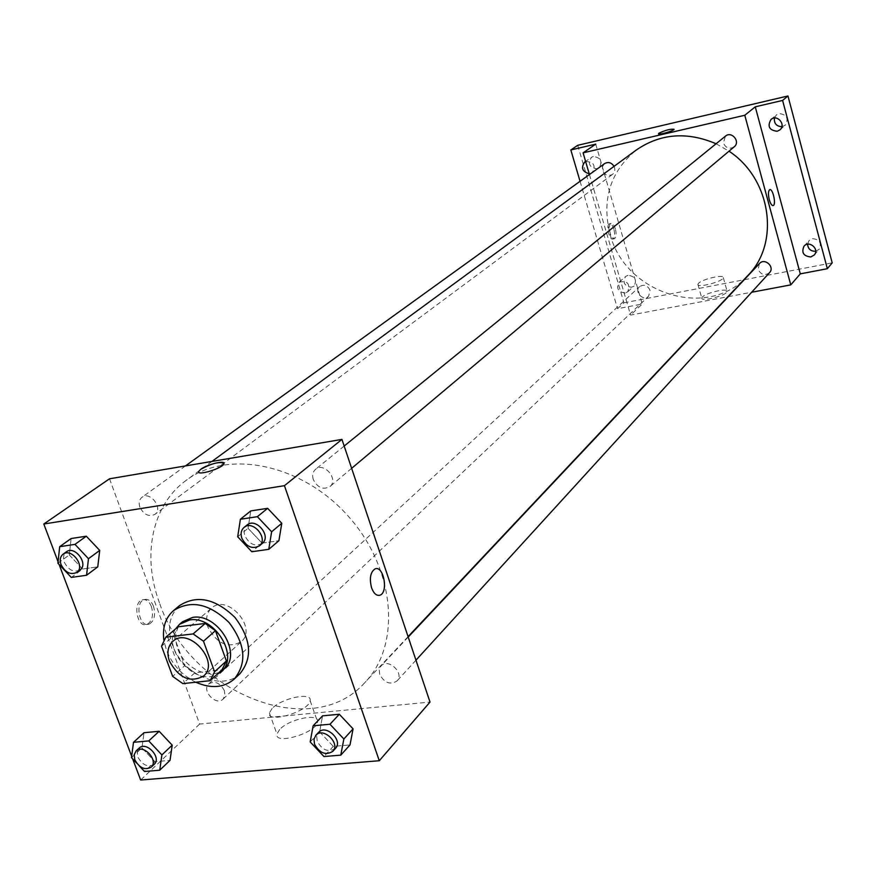 <?xml version="1.0" encoding="UTF-8"?>
<svg xmlns="http://www.w3.org/2000/svg" width="876" height="876" viewBox="0 0 876 876"><rect width="100%" height="100%" fill="white"/><g stroke="black" fill="none" stroke-linecap="round" stroke-linejoin="round"><path stroke-width="0.66" stroke-dasharray="4.38 3.29" d="M208.017 627.358C205.4 619.288 206.561 612.882 211.51 608.141C227.202 593.129 258.048 627.982 241.239 641.736C228.143 648.667 217.073 643.871 208.017 627.358M161.534 646.203L173.776 635.724L184.748 665.65L172.671 676.382M173.776 635.724L178.014 626.811M184.748 665.65L194.833 672.812L221.967 669.822M175.704 628.782C161.699 649.138 195.195 686.488 216.788 674.586M224.201 668.87C211.992 681.221 184.497 669.111 177.719 648.645C173.974 637.312 175.572 628.344 182.504 621.752M194.833 672.812L182.843 683.619M195.808 682.229C181.956 675.254 172.134 664.501 166.374 649.97L163.823 639.995M239.871 673.775C222.186 691.952 182.219 674.487 172.386 644.791C166.911 628.256 169.298 615.193 179.536 605.601M237.703 536.769L248.061 528.316L250.766 510.916L248.061 528.316L262.066 543.142L278.907 540.711L262.066 543.142L251.828 551.738M310.192 741.928L319.63 731.887L322.576 715.845L319.63 731.887L333.274 746.363L349.995 744.928L333.274 746.363L323.956 756.546M58.068 561.735L59.108 564.472M131.652 756.229L132.637 758.824M57.915 563.202L69.303 554.946L71.12 538.532L69.303 554.946L82.574 569.039L97.762 566.849L82.574 569.039L71.295 577.426M131.477 757.587L141.956 747.896L144.025 732.708L141.956 747.896L154.899 761.671L170.01 760.379L154.899 761.671L144.518 771.482M159.487 602.874C141.77 555.756 151.822 505.102 186.227 480.311C228.023 448.742 302.548 464.094 348.692 516.687C395.284 568.885 401.471 644.714 365.04 682.371C311.768 743.012 188.997 692.522 159.487 602.874M109.511 478.789L199.64 724.058L430.006 702.07M379.702 674.454L379.231 669.757L381.071 665.924C388.156 657.569 404.789 673.239 397.003 680.959C390.258 685.142 384.498 682.973 379.702 674.454M313.28 479.533C311.998 475.263 312.754 471.868 315.524 469.339C324.12 461.63 339.067 479.632 329.869 486.629C323.091 490.089 317.561 487.724 313.28 479.533M139.908 507.226C138.528 502.89 139.229 499.572 142.021 497.261C150.201 490.713 163.571 508.595 154.855 514.409C148.821 517.103 143.839 514.705 139.908 507.226M224.376 690.638C220.084 682.908 214.905 680.641 208.849 683.838C201.119 690.31 216.054 706.417 223.041 699.136L224.924 695.413L224.376 690.638M199.64 724.058L140.664 780.023M279.674 729.478L276.915 734.044C274.122 745.607 317.057 732.708 317.583 721.824C319.74 712.692 289.244 718.9 279.674 729.478M151.417 606.597C149.161 601.221 146.117 598.954 142.262 599.83C132.331 602.513 137.247 628.399 146.938 624.457C152.227 621.292 153.727 615.335 151.417 606.597M153.53 606.323C151.274 600.936 148.219 598.68 144.376 599.545C134.455 602.228 139.372 628.136 149.051 624.194C154.34 621.018 155.84 615.072 153.53 606.323M379.954 595.198C376.57 596.052 373.778 593.6 371.577 587.829C369.234 578.434 370.384 572.127 375.005 568.907L375.005 568.907M272.162 708.432L269.359 712.911C266.457 724.222 309.513 711.268 310.137 700.647C312.393 691.712 281.831 698.03 272.162 708.432M223.917 463.152L223.884 463.776C222.778 468.331 196.323 476.358 198.753 471.397M747.721 275.644C708.421 320.419 625.081 293.975 610.057 234.166C601.473 199.629 610.265 171.543 636.447 149.916M716.086 143.752L728.996 151.187M650.069 290.317C647.539 285.269 644.046 284.043 639.6 286.638C633.753 291.609 643.258 301.749 648.601 296.252L650.069 290.317M734.197 146.818C729.445 149.435 725.832 148.154 723.379 142.974L725.438 136.152M614.054 166.352C615.445 169.594 614.93 172.287 612.499 174.412C608.108 176.558 604.779 175.211 602.513 170.382L602.524 166.539L604.648 163.56M769.511 272.688C764.726 275.94 760.926 274.834 758.112 269.37L759.47 263.523M589.438 174.532L630.589 315.075L727.89 296.734M728.317 296.646L751.674 292.245M577.733 145.306L623.92 302.833L617.547 308.724L642.239 304.016L630.589 315.075M623.92 302.833L832.2 262.855M702.388 296.997L701.775 298.07C700.909 302.275 727.617 295.234 727.146 291.369C727.912 287.744 706.056 292.726 702.388 296.997M595.735 144.135L642.239 304.016M613.89 229.238C612.631 225.384 611.185 223.566 609.543 223.763C605.677 224.617 609.269 240.615 612.959 238.995C614.81 237.681 615.127 234.429 613.89 229.238M615.379 228.921C614.12 225.077 612.674 223.249 611.032 223.446C607.178 224.3 610.769 240.309 614.459 238.688C616.299 237.374 616.616 234.122 615.379 228.921M769.292 199.739C768.055 194.308 768.208 190.946 769.741 189.676L769.741 189.676M698.511 283.309L697.887 284.361C696.989 288.445 723.74 281.36 723.302 277.615C724.091 274.079 702.213 279.115 698.511 283.309M674.06 129.298L674.06 129.298C674.137 130.776 658.5 135.254 658.533 133.743M585.628 161.523C593.84 161.83 596.03 165.575 592.22 172.747L589.209 173.776M625.19 293.044C618.04 291.949 616.025 288.346 619.146 282.214C627.479 280.462 630.359 283.638 627.763 291.763L625.19 293.044M580.054 181.299L617.547 308.724M815.676 251.248L819.202 249.277C821.863 242.904 819.597 239.356 812.413 238.633L809.074 240.528L807.573 244.24M628.037 275.283L625.541 276.52C622.442 282.598 624.435 286.189 631.519 287.262L634.082 285.981C637.115 279.882 635.1 276.323 628.037 275.283M593.38 156.443L591.486 157.286C587.555 163.67 589.384 167.513 596.972 168.794L598.943 167.907C602.798 161.502 600.936 157.691 593.38 156.443M781.841 126.692L785.257 125.191C788.926 118.391 786.867 114.515 779.049 113.584L776.421 114.898L774.417 118.052M136.503 762.952L139.404 766.04M154.176 764.332C147.924 767.628 142.481 765.197 137.861 757.028L137.203 751.98L139.153 748.115M141.956 747.896L154.899 761.671M335.453 748.422C328.456 752.681 322.39 750.316 317.254 741.315L316.696 736.377L318.557 732.391M319.63 731.887L333.274 746.363M80.012 570.002C73.77 572.74 68.547 570.156 64.331 562.261C62.809 557.705 63.488 554.234 66.346 551.847M69.303 554.946L82.574 569.039M262.296 543.416C255.255 546.963 249.43 544.401 244.82 535.718C243.408 531.206 244.141 527.648 247.01 525.042M248.061 528.316L262.066 543.142M203.528 676.097L241.239 641.736M172.813 641.396L211.51 608.141M144.376 599.545L142.262 599.83M149.051 624.194L146.938 624.457M269.359 712.911L276.915 734.044M310.137 700.647L317.583 721.824M211.959 461.433L186.227 480.311M408.074 636.644L365.04 682.371M223.041 699.136L648.601 296.252M208.849 683.838L639.6 286.638M344.18 446.048L315.524 469.339M351.648 468.321L329.869 486.629M185.482 465.912L142.021 497.261M612.499 174.412L154.855 514.409M408.216 637.049L381.071 665.924M415.969 660.186L397.003 680.959M611.032 223.446L609.543 223.763M614.459 238.688L612.959 238.995M697.887 284.361L701.775 298.07M723.302 277.615L727.146 291.369M779.892 129.889L785.257 125.191M770.979 119.497L776.421 114.898M592.22 172.747L598.943 167.907M584.697 162.049L591.486 157.286M627.763 291.763L634.082 285.981M619.146 282.214L625.541 276.52M814.231 255.004L819.202 249.277M804.015 246.167L809.074 240.528"/><path stroke-width="1.31" d="M169.418 661.062C166.659 652.762 167.798 646.214 172.813 641.396C188.734 626.132 220.61 662.147 203.528 676.097C190.191 683.083 178.824 678.079 169.418 661.062M182.843 683.619L210.163 680.685L214.576 671.783L203.484 641.21L193.136 633.906L165.783 637.224L161.534 646.203L172.671 676.382L182.843 683.619M193.136 633.906L205.192 623.449L178.014 626.811L165.783 637.224M205.192 623.449L215.441 630.665L203.484 641.21M210.163 680.685L221.967 669.822L226.38 660.975L215.441 630.665M216.788 674.586L221.289 671.553C239.805 656.726 214.576 615.368 189.676 619.967L179.492 624.314L175.704 628.782M179.492 624.314L182.504 621.752L192.676 617.405C217.533 612.795 242.696 654.054 224.201 668.87L221.289 671.553M226.38 660.975L214.576 671.783M163.823 639.995C162.301 627.501 165.52 617.722 173.492 610.638C190.891 599.622 209.419 603.586 229.085 622.54C245.499 644.364 247.185 663.231 234.144 679.163C223.84 687.857 211.061 688.875 195.808 682.229M173.492 610.638L179.536 605.601C196.881 594.607 215.343 598.527 234.91 617.383C251.248 639.097 252.901 657.898 239.871 673.775L234.144 679.163M268.779 549.329L278.907 540.711L281.776 523.29L267.64 508.321L250.766 510.916L240.385 519.249L237.703 536.769L251.828 551.738L268.779 549.329L271.626 531.776L257.358 516.676L240.385 519.249M340.775 755.145L349.995 744.928L353.083 728.876L339.319 714.268L322.576 715.845L313.126 725.788L310.192 741.928L323.956 756.546L340.775 755.145L343.863 738.983L329.967 724.244L313.126 725.788M132.637 758.824L140.664 780.023L379.286 760.729L284.437 485.676L43.8 524.012L58.068 561.735M59.108 564.472L131.652 756.229M86.571 575.258L97.762 566.849L99.711 550.413L86.319 536.2L71.12 538.532L59.688 546.69L57.915 563.202L71.295 577.426L86.571 575.258L88.476 558.713L74.986 544.368L59.688 546.69M139.404 766.04L144.518 771.482L159.728 770.212L170.01 760.379L172.211 745.169L159.158 731.285L144.025 732.708L133.513 742.311L131.477 757.587L136.503 762.952M379.286 760.729L430.006 702.07L341.947 439.402L109.511 478.789L43.8 524.012M341.947 439.402L284.437 485.676M198.753 471.397L200.692 469.35C207.097 464.357 225.855 459.834 223.884 463.776C222.778 468.331 196.323 476.358 198.753 471.397L200.692 469.35C211.127 463.59 218.869 461.521 223.917 463.152M371.577 587.829C369.245 578.434 370.384 572.116 375.005 568.907C383.546 565.02 388.714 592.483 379.954 595.198C376.57 596.052 373.778 593.6 371.577 587.829M375.005 568.907C383.535 565.02 388.703 592.483 379.954 595.198L379.954 595.198M211.959 461.433L636.447 149.916C660.504 133.47 687.058 131.422 716.086 143.752M728.996 151.187C771.417 179.022 780.33 243.32 747.721 275.644L408.074 636.644M344.18 446.048L725.438 136.152C731.657 130.666 740.757 141.748 734.197 146.818L351.648 468.321M185.482 465.912L604.648 163.56C608.349 161.6 611.492 162.531 614.054 166.352M408.216 637.049L759.47 263.523C764.715 257.456 775.172 266.994 769.511 272.688L415.969 660.186M751.674 292.245L790.776 284.875L744.786 115.26L583.087 152.84L589.438 174.532M790.776 284.875L800.292 273.859L827.338 268.702L832.2 262.855L787.962 95.977L782.596 100.433L755.265 106.817L744.786 115.26M787.962 95.977L577.733 145.306L570.834 149.96L580.054 181.299M583.087 152.84L595.735 144.135L570.834 149.96M658.533 133.743L658.96 133.185C665.552 130.141 670.589 128.838 674.06 129.298C674.104 130.842 657.788 135.419 658.533 133.656L658.96 133.185C665.552 130.141 670.589 128.849 674.06 129.298M800.292 273.859L755.265 106.817M769.292 199.739C768.055 194.308 768.208 190.946 769.741 189.676C772.84 188.187 776.432 204.809 773.179 205.553C771.789 205.707 770.497 203.769 769.292 199.739C770.497 203.769 771.789 205.707 773.179 205.564L773.179 205.553M769.741 189.676C772.84 188.187 776.432 204.809 773.179 205.564M777.143 131.28C769.216 130.272 767.168 126.352 770.979 119.497C777.111 113.869 786.374 124.655 779.892 129.889L777.143 131.28M810.782 256.975C803.5 256.186 801.244 252.595 804.015 246.167C809.117 239.958 819.75 249.145 814.231 255.004L810.782 256.975M827.338 268.702L782.596 100.433M589.209 173.776C582.266 171.685 580.766 167.776 584.697 162.049L585.628 161.523M807.573 244.24C808.088 249.047 810.793 251.39 815.676 251.248M774.417 118.052C773.946 123.472 776.421 126.352 781.841 126.692M159.728 770.212L161.896 754.926L148.734 740.91L133.513 742.311M136.13 750.896L139.153 748.115C146.292 740.778 161.972 757.696 154.176 764.332L151.187 767.157C144.923 770.464 139.481 768.022 134.838 759.831L134.181 754.773L136.13 750.896C143.27 743.549 158.994 760.521 151.187 767.157M170.01 760.379L172.211 745.169L161.896 754.926M172.211 745.169L159.158 731.285L148.734 740.91M159.158 731.285L144.025 732.708M315.831 735.282L318.557 732.391C325.861 723.773 343.48 740.483 335.453 748.422L332.77 751.356C325.762 755.627 319.685 753.24 314.539 744.217L313.969 739.278L315.831 735.282C323.145 726.653 340.819 743.406 332.77 751.356M349.995 744.928L353.083 728.876L343.863 738.983M353.083 728.876L339.319 714.268L329.967 724.244M339.319 714.268L322.576 715.845M63.061 554.212L66.346 551.847C74.745 545.102 88.991 564.045 80.012 570.002L76.759 572.422C70.518 575.149 65.273 572.565 61.046 564.648C59.524 560.082 60.192 556.599 63.061 554.212C71.46 547.456 85.749 566.454 76.759 572.422M97.762 566.849L99.711 550.413L88.476 558.713M99.711 550.413L86.319 536.2L74.986 544.368M86.319 536.2L71.12 538.532M244.021 527.462L247.01 525.042C255.891 517.048 271.812 536.2 262.296 543.416L259.351 545.89C252.299 549.438 246.463 546.865 241.831 538.171C240.418 533.648 241.152 530.079 244.021 527.462C252.912 519.457 268.888 538.663 259.351 545.89M278.907 540.711L281.776 523.29L271.626 531.776M281.776 523.29L267.64 508.321L257.358 516.676M267.64 508.321L250.766 510.916"/></g></svg>
